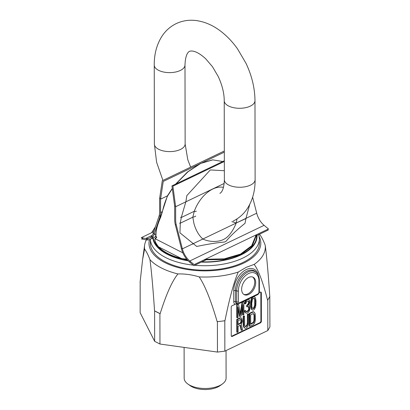 <?xml version="1.0" encoding="UTF-8"?>
<svg xmlns="http://www.w3.org/2000/svg" width="410" height="410" viewBox="0 0 410 410"><rect width="100%" height="100%" fill="white"/><g stroke="black" fill="none" stroke-linecap="round" stroke-linejoin="round"><path stroke-width="0.61" d="M140.169 282.157L140.138 312.676L154.657 341.33L159.962 344.031L217.454 352.072L224.849 351.15L267.822 330.542L269.913 326.913L269.8 296.42A66.394 32.821 179.9 0 1 268.816 298.352A66.394 32.821 179.9 0 1 267.592 300.248L269.862 296.538M224.798 320.774L224.972 320.687A66.394 32.821 179.9 0 1 221.098 321.235L224.798 320.774L224.849 351.15M140.087 282.3L142.608 259.561L144.587 249.075A60.429 29.868 -0.1 0 1 144.617 245.19L142.608 259.561M154.549 310.836L160.146 313.686A66.394 32.821 179.9 0 1 157.255 312.302A66.394 32.821 -0.1 0 1 154.549 310.836C152.971 287.523 151.439 270.472 149.958 259.679A60.429 29.868 -0.1 0 0 177.94 273.941C172.144 281.034 166.209 294.283 160.146 313.686M217.167 321.665L221.098 321.235A66.394 32.821 179.9 0 1 217.167 321.665C211.022 300.545 205.041 285.627 199.219 276.919A60.429 29.868 -0.1 0 0 238.256 272.035C233.925 282.024 229.497 298.244 224.972 320.687M240.47 325.156L238.097 326.293L238.107 331.982L237.272 332.387L237.252 319.646L240.598 318.042L241.295 317.976L241.859 318.524L242.418 321.235L241.305 324.213L242.576 329.845L241.598 330.311L240.47 325.156M240.747 323.393L241.582 321.368L241.162 319.4L238.092 320.599L238.097 324.669L240.747 323.393L240.26 323.147L241.095 321.117L240.803 319.339M248.691 314.157L248.568 323.982L247.737 326.555L246.482 327.969L245.226 328.302L244.667 328.026L243.827 326.257L243.668 316.566L244.503 316.166L244.662 325.586L245.359 326.606L246.477 326.345L247.732 324.115L247.855 314.562L248.691 314.157L248.204 313.911L247.368 314.311L247.384 322.716L246.969 324.812L245.995 326.093L245.057 326.36M253.154 312.02L254.415 312.23L255.256 313.993L255.404 319.349L254.989 321.988L254.436 323.341L253.18 324.756L249.828 326.365L249.808 313.624L253.154 312.02L252.673 311.769L254.415 312.23M250.648 314.849L250.664 324.336L253.734 322.593L254.569 319.749L254.559 315.685L254.138 313.988L253.16 313.645L250.648 314.849M243.048 315.07L243.033 304.635L241.116 315.997L240.009 316.53L238.056 307.023L238.077 317.458L237.246 317.853L237.226 304.599L238.466 304.005L240.562 314.854L242.612 302.016L243.853 301.417L243.878 314.675L243.048 315.07L242.561 314.824L242.551 307.485M247.179 305.752L248.839 303.825L249.111 302.001L248.834 301.288L248.419 300.925L247.174 301.237L246.482 301.852L245.795 303.595L245.103 303.923L245.241 302.729L246.343 300.51L247.307 299.761L248.552 299.449L249.106 299.746L249.659 300.612L249.803 302.237L248.839 305.522L249.531 305.752L249.808 306.465L249.813 309.57L249.126 311.308L248.024 312.686L246.364 313.199L245.395 312.533L245.118 311.82L244.98 311.041L245.667 310.708L246.364 311.79L247.881 311.344L249.121 309.617L248.983 306.864L248.562 306.501L247.184 306.88L247.179 305.752L246.697 305.501L248.352 303.579L248.624 301.755L248.229 300.94M251.053 305.87L251.596 299.684L252.698 297.46L253.523 296.784L254.354 296.666L255.461 297.829L256.019 300.945L255.891 304.963L255.481 307.136L254.379 309.355L253.549 310.037L252.719 310.15L251.612 308.991L251.053 305.87L250.566 305.624L250.561 303.082L251.11 299.433L252.155 297.306M255.189 299.935L254.22 298.142L253.529 298.193L252.427 299.566L251.74 303.282L251.883 306.88L252.442 308.31L253.544 308.627L254.236 308.012L255.199 305.291L255.189 299.935L254.702 299.684L254.031 298.157M267.592 300.248C262.994 282.172 258.515 270.221 254.159 264.409L246.205 267.33L238.256 272.035M267.822 330.542L267.766 300.161M237 303.59L232.198 305.635A1.399 0.876 117 0 0 231.194 307.331L231.245 335.677A1.399 0.876 117 0 0 231.614 336.441A1.399 0.876 117 0 0 232.255 336.41L260.381 322.921A1.399 0.876 117 0 0 261.38 321.225L261.334 292.878A1.399 0.876 117 0 0 260.965 292.115A1.399 0.876 117 0 0 260.324 292.14L259.166 292.699M241.598 330.311L241.111 330.065L240.081 325.34M241.295 317.976L240.111 317.791L240.598 318.042M237.252 319.646L236.765 319.4L240.111 317.791M237.272 332.387L236.785 332.141L236.765 319.4M231.404 336.256A1.399 0.876 117 0 0 231.768 336.164L259.894 322.675A1.399 0.876 117 0 0 260.898 320.979L260.847 292.627A1.399 0.876 117 0 0 260.688 292.053M240.27 313.363L242.064 302.144M237.246 317.853L236.76 317.606L236.739 304.353L237.979 303.754L238.466 304.005M240.009 316.53L239.522 316.279L238.061 309.16M248.875 305.45L249.531 305.752M245.103 303.923L244.616 303.677L244.755 302.483L245.79 300.356M247.184 306.88L246.697 306.634L246.697 305.501M246.015 311.533L247.394 311.093L248.363 310.068L248.773 308.74L248.388 306.521M246.364 313.199L244.908 312.287L244.632 311.574L244.493 310.795L245.185 310.462L245.667 310.708M252.719 310.15L251.125 308.74L250.566 305.624M244.667 328.026L243.622 326.96L243.197 324.725L243.181 316.32L244.022 315.92L244.503 316.166M249.828 326.365L249.347 326.114L249.321 313.378L252.673 311.769M252.56 308.412L253.749 307.766L254.712 305.045L254.702 299.684M238.097 324.187L240.26 323.147M250.664 323.854L253.247 322.342L253.944 320.656L254.072 315.439L253.534 313.645M241.633 289.316A9.784 6.119 -63 0 1 245.641 279.702A9.784 6.119 -63 0 1 253.108 277.227A9.784 6.119 -63 0 1 255.702 282.572A9.784 6.119 -63 0 1 251.694 292.186A9.784 6.119 -63 0 1 244.227 294.662A9.784 6.119 -63 0 1 241.633 289.316M252.606 277.016A9.784 6.119 -63 0 1 254.728 282.08A9.784 6.119 -63 0 1 251.002 291.387A9.784 6.119 -63 0 1 243.755 294.38M237.226 304.599L236.739 304.353M248.552 299.449L248.132 299.233M246.343 300.51L245.923 300.294M245.79 301.34L245.303 301.089M245.241 302.729L244.755 302.483M248.834 301.288L248.347 301.042M249.111 302.001L248.624 301.755M249.111 302.57L248.624 302.319M248.839 303.825L248.352 303.579M248.562 304.522L248.076 304.276M247.732 305.486L247.245 305.24M248.983 306.864L248.496 306.618M249.259 307.859L248.773 307.613M249.259 308.986L248.773 308.74M249.121 309.617L248.639 309.371M248.849 310.314L248.363 310.068M248.573 310.729L248.086 310.483M247.881 311.344L247.394 311.093M247.056 311.738L246.569 311.492M244.98 311.041L244.493 310.795M245.118 311.82L244.632 311.574M245.395 312.533L244.908 312.287M245.81 312.902L245.323 312.651M251.048 303.333L250.561 303.082M251.186 301.857L250.7 301.606M251.192 307.213L250.71 306.967M251.335 307.992L250.848 307.746M251.612 308.991L251.125 308.74M252.027 309.637L251.54 309.386M254.354 296.666L253.939 296.45M252.698 297.46L252.278 297.245M252.006 298.639L251.52 298.388M251.596 299.684L251.11 299.433M251.32 300.945L250.833 300.694M254.636 298.506L254.149 298.26M255.333 301.56L254.846 301.314M255.333 303.533L254.851 303.287M255.199 305.291L254.712 305.045M254.651 307.249L254.164 307.003M254.236 308.012L253.749 307.766M253.544 308.627L253.062 308.376M241.167 322.921L240.68 322.675M241.439 319.805L240.952 319.559M241.582 320.553L241.095 320.307M241.582 321.368L241.095 321.117M241.444 322.245L240.957 321.999M247.855 314.562L247.368 314.311M247.871 322.962L247.384 322.716M247.732 324.115L247.245 323.869M247.455 325.063L246.969 324.812M247.035 325.806L246.548 325.555M246.477 326.345L245.995 326.093M245.918 326.611L245.436 326.365M243.668 316.566L243.181 316.32M243.683 324.971L243.197 324.725M243.827 326.257L243.34 326.011M244.104 327.211L243.622 326.96M253.857 311.954L253.37 311.708M249.808 313.624L249.321 313.378M254.138 313.988L253.652 313.742M254.42 314.67L253.933 314.419M254.559 315.685L254.072 315.439M254.569 319.749L254.082 319.503M254.431 320.902L253.944 320.656M254.154 321.85L253.667 321.604M253.734 322.593L253.247 322.342M253.175 323.131L252.688 322.885M254.159 264.409A60.429 29.868 -0.1 0 0 265.214 245.267C266.695 256.071 268.227 273.121 269.8 296.42M265.214 245.267C263.42 240.547 261.631 237.011 259.843 234.663A60.429 29.868 -0.1 0 0 259.443 234.238M146.344 239.87A60.429 29.868 -0.1 0 0 144.617 245.19M199.219 276.919C192.126 274.741 185.033 273.747 177.94 273.941M217.454 352.072L217.402 321.696M159.962 344.031L159.91 313.655M149.958 259.679C148.164 254.964 146.375 251.427 144.587 249.075M259.274 236.749A55.914 27.639 179.9 0 1 243.771 263.056A55.914 27.639 179.9 0 1 179.657 267.94A55.914 27.639 179.9 0 1 149.486 239.604M154.657 341.33L154.606 310.954M226.048 350.576L226.094 378.082A20.966 10.363 179.9 0 1 222.384 383.985L220.088 385.631A18.173 8.984 179.9 0 1 192.075 386.814A18.173 8.984 179.9 0 1 190.194 385.682L187.893 384.042A20.966 10.363 179.9 0 1 184.162 378.158L184.105 347.408M222.384 383.985A20.966 10.363 179.9 0 1 190.061 385.349A20.966 10.363 179.9 0 1 187.893 384.042M158.183 247.368A51.716 25.563 -0.1 0 0 181.138 259.064L181.358 258.479L158.619 246.897A0.487 0.384 -43.9 0 0 158.183 247.368A51.716 25.563 179.9 0 1 157.317 246.425C155.083 242.464 154.35 239.829 155.129 238.523A0.487 0.466 43.1 0 0 155.287 238.81L156.717 237.339L155.764 236.298L156.031 234.341C155.877 230.563 157.43 224.839 160.689 217.172L162.35 211.903A51.716 32.339 -63 0 1 167.603 195.918L172.323 188.708M175.844 226.766L179.067 239.409M202.812 171.072L214.912 165.266M222.738 161.514L212.759 159.879L200.736 163.431L188.005 171.749L175.977 183.941M236.995 218.914L236.242 223.014C232.88 231.127 228.98 236.432 224.536 238.933C219.709 241.89 210.489 242.633 202.847 239.03C198.65 235.196 195.662 229.928 193.879 223.23L192.813 217.187A8.384 1.112 -5.8 0 0 195.683 216.039M246.149 218.474L236.242 223.014A8.384 1.271 -166.6 0 0 231.845 221.666M249.757 204.37L245.974 218.345L245.031 223.301C236.344 230.338 230.03 236.334 226.084 241.285L224.583 242.008C216.726 242.71 207.445 244.196 196.738 246.461L179.934 232.808L180.297 223.189L181.266 217.515L185.853 201.828L224.178 183.449L175.644 206.727L172.902 186.15L224.337 161.484M179.559 223.163L180.297 223.189L192.813 217.187L194.284 211.268A8.384 1.235 20.2 0 0 196.323 211.186M180.508 217.305L181.266 217.515L194.284 211.268A29.356 18.353 -63 0 1 223.465 187.39M224.352 170.703L210.284 169.95L186.827 195.637L185.853 201.828M192.439 244.14A0.559 0.318 -50.4 0 0 193.11 243.699L202.847 239.03M176.223 224.721L180.297 240.696M202.96 171.734L215.45 165.748M201.874 261.852A51.716 25.563 -0.1 0 0 240.844 254.651A51.716 25.563 -0.1 0 0 240.89 254.625L252.314 245.908L256.588 234.674M205.246 259.294L224.306 258.838L240.542 254.082L251.684 245.713L256.122 234.894M204.139 259.827L223.927 259.525L240.844 254.646M240.89 254.625A51.716 25.563 -0.1 0 0 256.599 236.232L256.599 235.601M187.103 259.648L183.014 259.52A51.716 25.563 -0.1 0 0 187.872 260.488M183.019 259.52A51.716 25.563 179.9 0 1 181.138 259.064M157.317 246.425A51.716 25.563 179.9 0 1 153.248 237.856M193.248 265.127A54.515 26.947 179.9 0 1 150.378 239.235L150.378 243.34A54.515 26.947 179.9 0 0 183.639 268.089A54.515 26.947 179.9 0 0 242.802 262.559A54.515 26.947 -0.1 0 0 259.407 243.15L259.402 238.687L258.828 234.535M155.129 238.523L156.584 237.103L155.836 236.406A0.487 0.487 0 0 1 155.621 235.842A0.487 0.446 17 0 0 155.764 236.298L155.764 236.298M154.165 237.416L155.882 236.432M156.005 235.96L155.241 236.898M158.183 222.394L158.337 221.805L158.183 222.394M156.282 236.698A51.716 25.563 -0.1 0 0 156.584 237.103L155.979 236.416M186.745 259.222L181.358 258.479A51.229 25.323 -0.1 0 1 158.619 246.897C155.39 242.797 154.283 240.096 155.287 238.81L182.86 252.857M224.332 160.751L171.944 185.873L174.67 206.338L174.691 219.704A16.774 10.132 -115.6 0 0 175.403 225.049L181.461 248.798A16.774 10.132 -115.6 0 0 189.528 262.036L193.904 265.67L205.779 259.976M175.536 205.922L174.67 206.338M256.532 235.637L268.242 230.02L267.525 229.426M252.632 197.21L256.711 213.195A15.375 9.287 -115.6 0 0 264.107 225.331L268.483 228.964L194.145 264.619L189.768 260.98A15.375 9.287 64.4 0 1 182.373 248.849L176.315 225.1A15.375 9.287 64.4 0 1 175.664 220.201L175.644 206.727M167.418 195.872L160.576 199.157L163.236 181.44L199.532 164.031M201.935 162.878L224.316 152.141M143.392 238.072L141.511 238.974L145.883 239.794A16.774 10.132 -115.6 0 0 150.203 239.317A16.774 10.132 -115.6 0 0 153.919 234.766L159.905 217.151A16.774 10.132 -115.6 0 0 160.597 212.523L160.576 199.157M224.316 150.988L162.278 180.738L159.603 198.553L159.628 212.026A15.375 9.287 64.4 0 1 158.993 216.27L153.007 233.884A15.375 9.287 64.4 0 1 149.599 238.056A15.375 9.287 64.4 0 1 145.642 238.492L141.271 237.672L153.75 231.686M160.751 198.004L159.603 198.553M258.392 275.407A17.384 10.87 117 0 0 244.765 270.39A17.384 10.87 117 0 0 233.746 290.7L233.761 301.637A4.802 3.003 117 0 0 235.048 304.266M232.255 336.41L231.768 336.164M260.381 322.921L259.894 322.675M233.761 301.637A1.399 0.692 179.9 0 1 235.453 301.54A3.454 2.158 117 0 0 236.816 303.564L239.281 303.482L257.362 294.81C258.633 294.078 259.31 292.96 259.392 291.454L259.371 280.517C259.171 275.351 257.28 273.393 256.762 272.911L256.762 272.911A15.652 9.789 117 0 0 244.232 274.495A15.652 9.789 117 0 0 236.698 290.972L236.719 301.909A3.075 1.922 117 0 0 237.928 303.713M233.746 290.7A1.399 0.692 179.9 0 1 235.432 290.603L235.453 301.54L236.719 301.909A1.399 0.692 179.9 0 0 238.41 301.811A1.722 1.076 117 0 0 239.65 302.713L257.731 294.042A1.399 0.846 64.4 0 1 257.362 294.81M256.762 272.911L255.983 272.096A16.036 10.024 117 0 0 243.156 273.721A16.036 10.024 117 0 0 235.432 290.603L236.698 290.972A1.399 0.692 179.9 0 0 238.389 290.874L238.41 301.811M257.731 294.042A1.722 1.076 117 0 0 258.966 291.951A1.399 0.692 -0.1 0 0 259.392 291.454M258.966 291.951L258.946 281.014A14.304 8.943 117 0 0 248.644 273.511A14.304 8.943 117 0 0 238.389 290.874M258.946 281.014A1.399 0.692 -0.1 0 0 259.371 280.517M239.65 302.713A1.399 0.846 64.4 0 1 239.281 303.482M261.334 292.878L260.847 292.627M261.38 321.225L260.898 320.979M175.403 225.049L176.213 224.665L175.552 224.741M201.33 262.108A52.157 25.779 179.9 0 0 241.147 254.866A52.157 25.779 -0.1 0 0 257.003 235.407M188.216 260.837A52.157 25.779 179.9 0 1 152.827 238.056M259.402 238.687A54.515 26.947 -0.1 0 1 242.792 258.1A54.515 26.947 179.9 0 1 194.735 265.275M155.621 235.842L155.877 234.038A0.487 0.405 1.8 0 0 156.031 234.341M160.715 216.762A0.487 0.282 24.7 0 0 160.689 217.167M182.265 248.414L181.461 248.798M190.486 261.575L189.528 262.036M256.711 213.195L182.373 248.849M264.107 225.331L189.768 260.98M162.211 211.75L160.597 212.523M160.617 216.808L159.905 217.151M155.887 233.823L153.919 234.766M148.989 238.307L145.883 239.794M160.31 215.639L158.993 216.27M154.457 233.187L153.007 233.884M152.423 235.243L145.642 238.492M154.247 65.052A15.375 7.6 -0.1 0 0 163.626 72.032A15.375 7.6 -0.1 0 0 180.313 70.474A15.375 7.6 -0.1 0 0 184.997 64.995L185.135 143.977A15.375 7.6 -0.1 0 1 180.451 149.45A15.375 7.6 -0.1 0 1 163.764 151.013A15.375 7.6 -0.1 0 1 154.385 144.033L154.247 65.052C154.165 54.463 156.584 45.095 161.509 36.941C165.179 31.073 170.078 26.635 176.203 23.616C182.388 20.731 188.918 19.69 195.79 20.5C204.651 21.668 212.98 25.256 220.785 31.273C227.017 36.059 232.598 41.922 237.528 48.867L246.005 63.33C251.858 75.712 254.851 88.15 254.979 100.655A15.375 7.6 179.9 0 1 250.295 106.134A15.375 7.6 179.9 0 1 233.608 107.692A15.375 7.6 179.9 0 1 224.229 100.711L224.367 179.693A15.375 7.6 179.9 0 0 233.746 186.673A15.375 7.6 179.9 0 0 250.433 185.11A15.375 7.6 179.9 0 0 255.117 179.636C255.199 190.225 252.78 199.593 247.855 207.747C244.181 213.615 239.286 218.053 233.162 221.072M155.877 234.038C156.061 229.031 157.635 223.306 160.592 216.864L167.454 195.801L172.287 188.446M155.441 226.709L151.608 232.716M158.393 221.6L158.157 221.974M153.499 231.809L154.59 229.21M175.603 184.121L187.585 171.908L200.398 163.477L212.559 159.854L222.676 161.484M155.738 236.662L150.203 239.317M153.248 236.303L149.599 238.056M224.229 100.711C224.198 93.172 222.199 85.121 218.238 76.547L212.462 66.676L205.635 58.727C196.246 50.133 191.101 50.676 189.502 51.347C189.112 51.486 185.428 52.987 184.997 64.995M185.135 143.977L187.785 159.695L190.655 167.131M254.979 100.655L255.117 179.636M219.862 193.341C220.252 193.202 223.937 191.701 224.367 179.693M154.385 144.033L156.61 162.257L162.924 180.431"/></g></svg>
